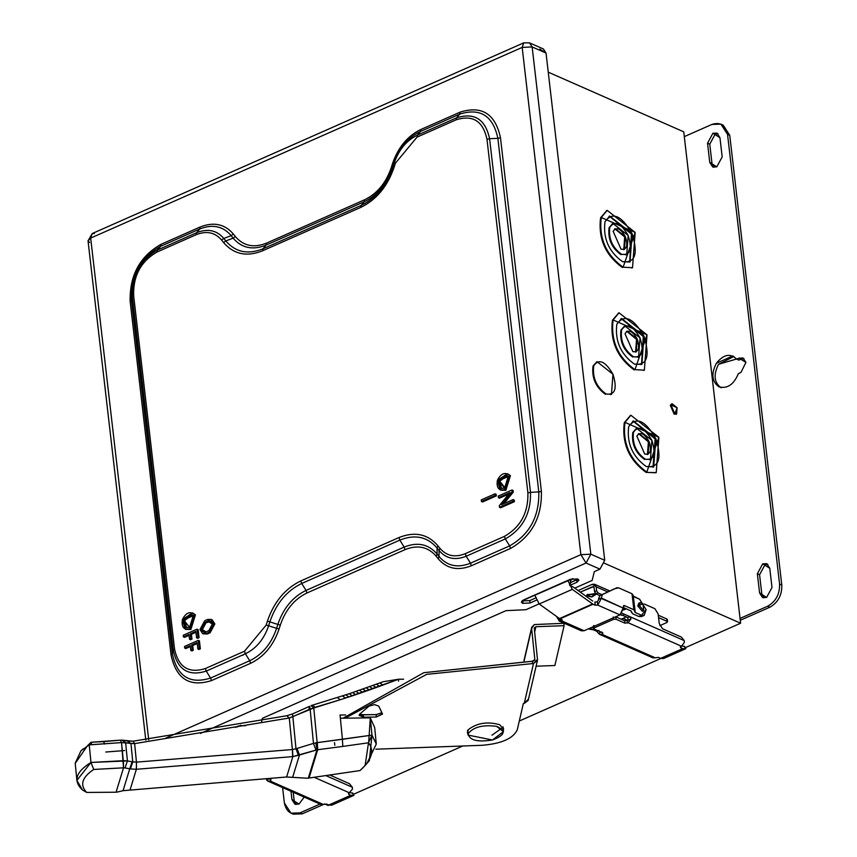 <?xml version="1.0" encoding="UTF-8"?>
<svg xmlns="http://www.w3.org/2000/svg" width="857" height="857" viewBox="0 0 857 857"><rect width="100%" height="100%" fill="white"/><g stroke="black" fill="none" stroke-linecap="round" stroke-linejoin="round"><path stroke-width="1.29" d="M623.607 608.802L626.103 608.77M623.521 609.948L625.546 609.231M615.669 616.794L624.635 620.747L627.817 620.318L627.902 617.618L620.747 614.469M622.064 613.226L629.97 616.708L630.977 618.925L628.095 622.718L624.914 623.146L616.012 619.225L613.526 619.343L594.212 627.881L593.944 628.984L602.846 632.894L601.882 634.298L599.621 634.373L598.443 633.291M663.543 658.54L660.661 658.358L682.729 648.61L680.501 647.624L684.347 642.418L684.218 640.597L681.39 637.072L662.493 628.749L659.247 623.521L658.133 613.923L654.887 608.695L644.26 604.014M680.404 646.735L680.501 647.624L680.769 646.532M682.729 648.61L685.611 648.792L684.293 646.424L681.926 645.974M601.882 634.298L655.251 657.801L658.433 657.383L660.661 658.358M593.933 625.481L593.944 628.984M602.846 632.894L602.578 633.998L602.428 632.712M591.876 627.313L593.494 628.02M655.251 657.801L652.991 657.876L599.621 634.373M601.603 631.898L598.443 633.302L596.868 631.341L589.809 628.224M331.659 805.205L328.777 805.023L350.845 795.264L348.617 794.289L348.885 793.186L352.463 789.083L352.334 787.251L349.506 783.727L330.116 775.135M348.52 793.4L348.617 794.289L348.885 793.186M350.845 795.264L353.727 795.446L352.409 793.079L350.042 792.639M269.505 778.917L270.951 779.559L269.998 780.963L323.368 804.466L326.549 804.037L328.777 805.023M269.998 780.963L267.738 781.038L266.559 779.956L268.702 779.013M270.951 779.559L270.683 780.652L270.544 779.377M323.368 804.466L321.107 804.541L267.738 781.038M587.538 594.394L591.491 594.619L594.362 593.601L591.491 594.619L587.538 594.394M594.533 593.676L586.949 594.897L586.659 595.711L591.769 597.018L595.508 594.683L594.533 593.676L591.769 597.018L586.949 594.897L594.533 593.676M359.619 714.16L359.083 715.338L363.572 717.191L363.325 714.802L359.704 714.074L363.325 714.802L363.572 717.191L376.319 717.03L376.073 714.642L363.325 714.802L376.073 714.642L376.319 717.03L382.49 714.085L378.74 706.114L374.552 704.615L369.11 706.072L359.619 714.16L369.11 706.072L374.552 704.615L378.74 706.114L382.383 713.731L376.319 717.03L363.572 717.191L359.619 714.16M381.89 712.692L376.073 714.642L381.89 712.692M468.147 733.688C469.304 740.255 477.403 742.355 492.432 739.998C505.041 735.242 506.433 730.689 496.61 726.361C482.845 724.561 473.353 727.004 468.147 733.688C473.353 727.004 482.845 724.561 496.61 726.361L503.466 731.621L492.432 739.998L467.997 735.081L467.836 730.518L468.147 733.688M124.715 750.539L105.775 752.028M75.202 763.212L80.944 750.85L89.235 744.819L91.013 742.333L91.881 744.701L121.523 742.591L134.635 743.619L289.28 717.995L313.769 708.011L317.144 742.633L313.48 743.405L317.144 742.633L313.769 708.011L310.127 709.007L313.48 743.405L295.986 748.761L313.48 743.405L310.127 709.007L292.858 716.645L295.986 748.761L292.473 749.532L295.986 748.761L292.858 716.656L289.28 717.995L292.366 749.543L136.445 762.13L292.366 749.543L289.28 717.995L134.635 743.619L136.445 762.13L132.76 761.905L136.445 762.13L134.635 743.619L130.96 743.522L132.76 761.905L127.414 760.909L132.76 761.905L130.96 743.522L125.636 742.698L127.414 760.909L125.636 742.698L121.523 742.591L123.537 767.818L123.429 760.684L127.414 760.909L125.036 767.936L127.414 760.909L90.96 762.451L123.29 760.684L121.523 742.591L89.235 744.819L91.881 744.701L91.013 742.333L89.235 744.819L90.96 762.451C75.727 771.932 72.92 781.113 82.529 790.015L76.894 780.406L90.96 762.451L89.235 744.819L87.275 745.997L75.223 763.362M123.537 767.818L125.047 767.936L123.537 767.818L116.07 792.222L123.537 767.818M123.29 760.684L123.397 767.829L93.734 769.457C81.961 777.342 79.615 785.012 86.707 792.446L116.07 792.222L86.707 792.446C79.615 785.012 81.961 777.342 93.734 769.457L123.408 767.829L123.29 760.684M292.366 749.543L292.676 756.624L136.381 769.275L130.403 768.943L136.381 769.275L130.157 789.64L136.381 769.275L292.676 756.624L292.366 749.543M340.058 715.027L340.368 718.22L340.058 715.027L345.66 714.952L340.058 715.027M340.24 699.741L313.769 708.021L311.048 705.622L349.324 693.709L383.25 681.711L349.324 693.709L311.048 705.622L313.769 708.021L315.172 707.293L312.526 705.086L315.172 707.293L340.24 699.741L337.401 697.577L340.24 699.741L345.382 698.091L340.25 699.73M376.287 743.972L374.691 727.582L370.288 717.855L371.981 735.124L317.144 742.633L342.425 739.302L340.368 718.22L342.425 739.302L371.981 735.124L370.288 717.855L340.368 718.22L370.288 717.855L368.66 742.998M362.029 714.738L377.166 714.588L362.029 714.738M398.537 681.144L398.355 679.301L345.382 698.091L342.511 695.938L345.382 698.091L348.82 696.977L345.917 694.834L348.82 696.977L352.248 695.841L349.324 693.709L352.248 695.841L355.676 694.695L352.72 692.574L355.676 694.695L359.104 693.538L356.126 691.428L359.104 693.538L362.522 692.37L359.522 690.26L362.522 692.37L365.939 691.181L362.918 689.082L365.939 691.181L369.367 689.981L366.314 687.892L369.367 689.981L372.784 688.76L369.699 686.682L372.784 688.76L376.191 687.539L373.095 685.461L376.191 687.539L379.608 686.286L376.48 684.229L379.608 686.286L383.015 685.032L379.865 682.975L383.015 685.032L398.355 679.301L383.25 681.711L398.526 679.237L403.626 679.205L398.355 679.301L398.537 681.144M365.136 765.494L360.004 770.572L309.023 778.038L317.69 749.725L308.831 778.06L360.004 770.572C371.82 759.923 374.648 750.668 368.499 742.794L365.136 765.494L369.335 760.673L371.992 735.167L376.298 744.069L367.053 763.116M308.831 778.06L307.299 778.21L308.316 778.113L316.961 749.832L292.858 756.592L286.624 776.999L292.858 756.592L299.468 755.017L292.73 777.053L299.468 755.017L316.961 749.832L308.831 778.06M123.054 790.69L286.431 777.01L307.309 778.21L286.624 776.988L123.054 790.69L129.739 768.825L123.054 790.69L117.688 791.975L123.054 790.69M130.393 768.943L129.739 768.825L130.393 768.943M317.69 749.725L342.8 746.415L317.69 749.725L317.347 742.612L317.69 749.725M317.497 749.746L316.961 749.832L317.497 749.746M368.499 742.794L342.8 746.415L368.499 742.794L371.992 735.167L368.499 742.794M342.425 739.302L342.8 746.415L342.425 739.302M317.144 742.633L317.486 749.746L317.144 742.633M315.837 742.762L316.961 749.832L315.837 742.762M313.48 743.405L315.933 749.993L313.48 743.405M295.986 748.761L298.397 755.338L295.986 748.761M299.468 755.017L297.058 748.44M292.473 749.532L292.858 756.592L292.473 749.532M136.488 762.13L136.381 769.275L136.488 762.13M136.445 762.13L136.327 769.275L136.445 762.13M132.76 761.905L130.403 768.943L132.76 761.905M132.107 761.787L129.739 768.825L132.107 761.787M125.036 767.936L129.739 768.825L125.036 767.936M116.07 792.211L117.688 791.975L116.07 792.211M90.96 762.451L93.734 769.457L90.96 762.451M86.707 792.446L82.529 790.015M308.852 706.629L292.441 713.967L308.852 706.629L309.313 709.382L308.852 706.629M286.806 715.745L292.441 713.967L286.806 715.745L133.103 741.209L286.806 715.745L289.28 717.995M127.286 740.984L133.103 741.209L121.983 740.148L127.286 740.973L130.96 743.522M103.601 741.626L120.334 740.159L91.078 742.258L103.601 741.626L104.672 744.069L103.601 741.626M120.323 740.159L121.983 740.137L120.323 740.159M83.343 748.761L80.944 750.85M87.275 745.997L90.971 742.323L87.275 745.997M121.523 742.591L120.334 740.159L121.523 742.591M125.636 742.698L121.983 740.148M134.635 743.619L133.103 741.209L134.635 743.619M292.441 713.967L292.858 716.645M310.127 709.007L309.656 706.254L310.127 709.007M503.67 729.071L499.631 724.701C487.451 721.369 477.081 722.965 468.533 729.478L467.344 732.821M503.166 728.557L503.359 727.936M503.005 727.304L491.972 735.21M532.358 661.208L423.829 672.691L343.068 718.187L423.829 672.691L533.236 661.176L534.832 659.526L531.629 628.481L524.141 660.811L531.704 627.313L534.307 624.571L531.629 628.481L534.832 659.526L534.629 660.415L534.832 659.526L532.358 661.208L532.604 663.597L532.358 661.208M345.21 718.155L426.711 674.352L532.604 663.597L426.711 674.352L345.21 718.155M482.191 745.29L375.859 749.2L482.191 745.29C501.549 743.672 513.247 738.498 517.264 729.778C513.247 738.498 501.549 743.672 482.191 745.29M528.255 699.258L524.248 703.404L523.37 703.436L517.264 729.778L523.37 703.436L524.248 703.404L533.483 663.564L532.604 663.597L533.483 663.564L524.248 703.404L528.18 700.426L537.414 660.586L533.483 663.564L537.478 659.419L537.414 660.586M334.798 745.29L334.53 742.644M468.533 729.478C477.081 722.965 487.451 721.369 499.631 724.701M534.275 628.385L537.478 659.419L534.275 628.385L535.882 626.724L534.307 627.913M534.65 632.005L535.882 626.724L534.65 632.005M536.107 666.21L554.875 665.514L564.099 625.685L535.882 626.724L564.099 625.685L554.875 665.514L536.107 666.21M563.852 623.296L564.099 625.685L563.852 623.296L534.307 624.571L563.852 623.296M627.613 620.414L623.05 618.4L627.613 620.414M666.917 622.503L659.826 625.642L666.917 622.503L666.907 619.011L667.185 621.411L658.562 617.608L667.185 621.411M666.639 620.104L666.907 619.011L658.283 615.208L666.907 619.011L666.639 620.104M592.262 584.313L594.512 584.238L596.172 586.788L607.849 591.93L596.172 586.788L596.633 590.784L594.565 591.705L594.105 587.698L592.541 586.713L594.03 587.366L592.541 586.713L594.105 587.698L594.565 591.705L595.861 593.794L600.018 595.626L595.861 593.794L594.565 591.705L596.633 590.784L597.929 592.883L595.861 593.794L597.929 592.883L596.633 590.784L596.172 586.788L592.262 584.313L578.121 590.559L592.262 584.313M602.021 594.683L597.929 592.883L602.021 594.683M622.075 615.347L623.21 615.133M622.643 615.305L620.168 614.812L622.643 615.305M593.44 586.681L580.296 592.123L592.541 586.713M592.583 627.003L593.419 627.356L592.583 627.003M719.955 137.709L716.977 133.114L712.906 133.253L707.539 143.194L709.757 144.169L715.134 134.228L718.016 133.767L715.134 134.228L709.757 144.169L707.539 143.194L709.757 162.401L712.735 166.997L716.795 166.858L722.172 156.917L719.955 137.709L722.172 156.917L716.795 166.858L709.757 162.401L711.985 163.376L709.757 162.401L707.539 143.194L712.906 133.253L719.955 137.709M713.913 167.329L711.985 163.376L709.757 144.169L711.985 163.376L713.913 167.329M757.352 573.762L759.581 592.969L761.798 593.955L759.581 574.747L757.352 573.762L759.581 574.747L764.947 564.795L767.84 564.334L764.947 564.795L759.581 574.747L761.798 593.955L759.581 592.969L762.559 597.565L766.619 597.425L771.996 587.484L769.768 568.277L766.79 563.681L762.73 563.82L757.352 573.762L762.73 563.82L769.768 568.277L771.996 587.484L766.619 597.425L759.581 592.969L757.352 573.762M763.737 597.897L761.798 593.955L763.737 597.897M718.905 386.807C711.878 381.644 711.021 373.813 716.334 363.304C723.512 354.37 730.293 352.977 736.677 359.137L738.905 360.111L736.677 359.137L738.927 358.14L745.944 362.372L740.984 372.356L738.284 373.759C733.753 384.643 727.293 388.992 718.905 386.807C727.293 388.992 733.753 384.643 738.284 373.759L740.984 372.356L745.944 362.372L742.998 358.001L738.927 358.14L741.155 359.115L744.037 358.655L741.155 359.115L738.927 358.14L736.677 359.137L732.789 355.944L716.334 363.304C711.021 373.813 711.878 381.644 718.905 386.807L719.152 386.925M737.663 358.697L718.552 364.279C713.249 374.788 714.106 382.629 721.133 387.793C714.106 382.629 713.249 374.788 718.552 364.279L733.871 356.512M738.905 360.111L741.155 359.115L738.905 360.111M722.001 124.704L729.757 135.331L781.798 585.106L779.581 584.131L727.539 134.356L779.581 584.131L781.798 585.106L729.757 135.331L727.539 134.356L729.757 135.331L723.147 125.133L720.919 124.147L727.539 134.356C725.547 125.09 720.33 121.79 711.888 124.447L720.919 124.147M684.304 136.638L711.888 124.447L684.304 136.638L683.747 131.839L548.244 72.17L683.747 131.839L740.052 618.422L684.304 136.638M769.865 607.217L740.266 620.286L769.865 607.217C778.06 602.514 782.045 595.154 781.798 585.106C782.045 595.154 778.06 602.514 769.865 607.217L767.636 606.231L769.865 607.217M779.581 584.131C779.816 594.169 775.842 601.539 767.636 606.231C775.842 601.539 779.816 594.169 779.581 584.131M674.909 413.942L677.084 407.664L670.967 404.975L674.909 413.942L670.967 404.975L672.027 403.69L677.084 407.664L676.602 414.038L674.909 413.942M672.027 403.69L670.281 405.275L674.213 414.252L670.281 405.275L671.706 403.883M606.124 394.016C615.144 395.238 617.426 388.65 612.969 374.252C605.374 361.215 598.957 358.387 593.719 365.768C592.294 377.583 596.429 387 606.124 394.016C596.429 387 592.294 377.583 593.719 365.768L597.072 361.718L612.969 374.252L611.469 394.306L606.124 394.016M596.729 361.89L593.023 366.078C591.609 377.894 595.744 387.31 605.428 394.327C595.744 387.31 591.609 377.894 593.023 366.078L596.729 361.89M624.067 249.526L624.689 236.96L614.94 228.873L624.689 236.96L623.725 249.698M621.025 249.205L624.421 249.387L625.374 236.65L615.272 228.701L613.141 231.272L621.025 249.205L613.141 231.272C616.472 226.58 620.543 228.369 625.374 236.65C628.202 245.798 626.746 249.987 621.025 249.205M621.614 254.325C630.227 255.493 632.412 249.205 628.16 235.45C620.897 223.002 614.769 220.303 609.766 227.351C608.416 238.632 612.359 247.63 621.614 254.325C612.359 247.63 608.416 238.632 609.766 227.351L612.969 223.484L628.16 235.45L626.724 254.604L621.614 254.325M612.637 223.645L609.081 227.651C607.72 238.942 611.673 247.93 620.929 254.636C611.673 247.93 607.72 238.942 609.081 227.651L612.637 223.645M629.649 262.156L631.427 234.047L609.359 216.232L631.427 234.047L629.649 262.156M622.461 261.61L630.002 262.017L632.123 233.736L609.691 216.071L604.967 221.781C602.964 238.439 608.802 251.722 622.461 261.61C608.802 251.722 602.964 238.439 604.967 221.781C612.348 211.368 621.4 215.353 632.123 233.736C638.39 254.047 635.176 263.335 622.461 261.61M623.103 267.213L635.166 232.418L601.271 217.496C598.775 238.289 606.06 254.861 623.103 267.213C606.06 254.861 598.775 238.289 601.271 217.496L607.174 210.361L635.166 232.418L632.52 267.716L623.103 267.213M606.831 210.522L600.586 217.796C598.09 238.6 605.363 255.172 622.418 267.523C605.363 255.172 598.09 238.6 600.586 217.796L606.831 210.522M635.915 351.959L636.537 339.393L626.788 331.305L636.537 339.393L635.583 352.131M632.873 351.649L636.269 351.831L637.222 339.093L627.131 331.134L624.999 333.705L632.873 351.649L624.999 333.705C628.32 329.024 632.402 330.813 637.222 339.093C640.05 348.242 638.604 352.42 632.873 351.649M633.473 356.769C642.086 357.937 644.26 351.638 640.008 337.894C632.755 325.435 626.617 322.735 621.625 329.795C620.264 341.075 624.217 350.074 633.473 356.769C624.217 350.074 620.264 341.075 621.625 329.795L624.828 325.917L640.008 337.894L638.572 357.048L633.473 356.769M624.828 325.917L620.929 330.095C619.579 341.375 623.532 350.374 632.777 357.069C623.532 350.374 619.579 341.375 620.929 330.095L624.485 326.089M641.507 364.6L643.286 336.48L621.207 318.665L643.286 336.48L641.507 364.6M634.309 364.054L641.85 364.461L643.971 336.18L621.55 318.504L616.815 324.225C614.823 340.882 620.65 354.155 634.309 364.054C620.65 354.155 614.823 340.882 616.815 324.225C624.207 313.801 633.259 317.797 643.971 336.18C650.249 356.48 647.024 365.778 634.309 364.054M634.962 369.656L647.014 334.862L613.119 319.94C610.634 340.732 617.908 357.305 634.962 369.656C617.908 357.305 610.634 340.732 613.119 319.94L619.033 312.805L647.014 334.862L644.368 370.16L634.962 369.656M618.69 312.966L612.434 320.239C609.938 341.032 617.222 357.615 634.266 369.956C617.222 357.615 609.938 341.032 612.434 320.239L618.69 312.966M647.774 454.403L648.385 441.837L638.647 433.749L648.385 441.837L647.431 454.574M644.732 454.081L648.128 454.274L649.081 441.537L638.979 433.578L636.847 436.149L644.732 454.081L636.847 436.149C640.179 431.457 644.25 433.256 649.081 441.537C651.909 450.675 650.452 454.863 644.732 454.081M645.321 459.213C653.934 460.38 656.119 454.081 651.866 440.327C644.603 427.879 638.476 425.179 633.473 432.228C632.123 443.519 636.065 452.507 645.321 459.213C636.065 452.507 632.123 443.519 633.473 432.228L636.676 428.361L651.866 440.327L650.431 459.481L645.321 459.213M636.676 428.361L632.787 432.539C631.427 443.819 635.38 452.817 644.635 459.513C635.38 452.817 631.427 443.819 632.787 432.539L636.333 428.532M653.355 467.044L655.134 438.923L633.055 421.108L655.134 438.923L653.013 467.204M646.167 466.487L653.709 466.894L655.819 438.613L633.398 420.948L628.674 426.657C626.671 443.326 632.509 456.599 646.167 466.487C632.509 456.599 626.671 443.326 628.674 426.657C636.055 416.245 645.107 420.23 655.819 438.613C662.097 458.923 658.883 468.211 646.167 466.487M655.873 472.743L646.124 472.4C629.07 460.048 621.796 443.476 624.282 422.683L630.538 415.409L624.282 422.683C621.796 443.476 629.07 460.048 646.124 472.4L646.81 472.089L658.872 437.295L624.978 422.372C622.482 443.176 629.756 459.748 646.81 472.089C629.756 459.748 622.482 443.176 624.978 422.372L630.881 415.249L658.872 437.295L656.226 472.603L646.124 472.4L656.226 472.603M245.231 653.505L242.745 655.305M262.381 718.316L261.524 721.851L262.381 718.316L506.016 610.655L525.941 609.702L506.016 610.655L262.381 718.316M238.353 725.997L235.257 727.368L238.353 725.997L245.83 725.633L238.353 725.997M236.96 727.036L240.967 725.258L236.96 727.036M192.236 614.78L184.791 620.414L186.537 627.731L184.791 620.414L192.236 614.78M189.568 627.41L193.243 615.701L191.7 614.49L183.687 619.922L185.958 627.528L189.568 627.41L183.687 619.922L193.243 615.701L189.568 627.41M185.241 629.167L190.875 629.499L189.761 629.017L194.346 614.373C189.772 611.02 185.787 612.787 182.391 619.643C181.33 627.003 183.784 630.131 189.761 629.017L185.241 629.167L182.391 619.643L192.418 612.862L194.346 614.373L189.761 629.017L190.875 629.499L195.45 614.855L192.418 612.862M197.024 629.167L183.227 635.262L183.419 636.858L188.936 634.426L189.493 639.226L190.865 638.615L190.318 633.816L195.835 631.373L196.574 637.779L197.956 637.169L197.024 629.167L197.956 637.169L199.06 637.662L198.138 629.659L197.024 629.167L198.138 629.659L199.06 637.662L197.956 637.169L196.574 637.779L197.688 638.272L199.06 637.662L197.688 638.272L196.574 637.779L195.835 631.373L190.318 633.816L191.422 634.309L195.942 632.305L191.422 634.309L190.318 633.816L190.865 638.615L191.979 639.108L191.422 634.309L191.979 639.108L190.865 638.615L189.493 639.226L190.597 639.718L191.979 639.108L190.597 639.718L189.493 639.226L188.936 634.426L183.419 636.858L184.534 637.351L189.043 635.358L184.534 637.351L183.419 636.858L183.227 635.262L197.024 629.167M198.321 640.372L184.523 646.467L184.716 648.063L190.233 645.632L190.79 650.431L192.161 649.82L191.614 645.021L197.131 642.579L197.871 648.985L199.252 648.374L198.321 640.372L199.252 648.374L200.356 648.867L199.435 640.865L198.321 640.372L199.435 640.865L200.356 648.867L199.252 648.374L197.871 648.985L198.985 649.477L200.356 648.867L198.985 649.477L197.871 648.985L197.131 642.579L191.614 645.021L192.718 645.514L197.239 643.511L192.718 645.514L191.614 645.021L192.161 649.82L193.275 650.313L192.718 645.514L193.275 650.313L192.161 649.82L190.79 650.431L191.893 650.924L193.275 650.313L191.893 650.924L190.79 650.431L190.233 645.632L184.716 648.063L185.83 648.556L190.34 646.564L185.83 648.556L184.716 648.063L184.523 646.467L198.321 640.372M203.912 632.187L202.466 629.424L206.044 622.793L204.93 622.311L201.352 628.942L203.334 632.005L206.044 631.909L208.797 630.688L212.386 624.067L210.404 621.004L207.694 621.089L204.93 622.311L206.044 622.793L208.797 621.582L207.694 621.089L210.929 621.304L206.044 622.793L202.466 629.424L203.912 632.187M202.616 633.634L207.34 633.998L206.226 633.516L207.34 633.998L210.094 632.787L208.99 632.295L206.226 633.516L202.616 633.634L199.97 629.552L204.748 620.704L199.97 629.552L206.226 633.516L208.99 632.295L213.768 623.457L207.501 619.493L204.748 620.704L207.501 619.493L211.122 619.365L213.768 623.457L208.99 632.295L210.094 632.787L214.871 623.939L212.225 619.857L211.122 619.365M208.797 630.688L206.044 631.909L201.352 628.942L204.93 622.311L207.694 621.089L212.386 624.067L208.797 630.688M501.516 488.544L499.77 481.216L507.215 475.592L499.77 481.216L505.662 488.715M504.548 488.222L508.222 476.513L506.68 475.303L498.667 480.734L500.938 488.34L504.548 488.222L498.667 480.734L508.222 476.513L504.548 488.222M500.22 489.968L505.844 490.311L504.741 489.829L509.326 475.185C504.752 471.832 500.767 473.589 497.371 480.456C496.31 487.815 498.763 490.943 504.741 489.829L500.22 489.968L497.371 480.456L507.398 473.675L509.326 475.185L504.741 489.829L505.844 490.311L510.429 475.667L507.398 473.675M512.004 489.979L498.206 496.074L498.399 497.671L509.894 492.593L499.32 505.673L499.502 507.28L513.3 501.184L513.118 499.577L501.624 504.666L512.186 491.575L512.004 489.979L512.186 491.575L513.3 492.068L513.118 490.472L512.004 489.979L513.118 490.472L513.3 492.068L512.186 491.575L501.624 504.666L513.118 499.577L514.232 500.07L513.118 499.577L513.3 501.184L514.414 501.677L514.232 500.07L514.414 501.677L513.3 501.184L499.502 507.28L500.617 507.773L514.414 501.677L500.617 507.773L499.502 507.28L499.32 505.673L509.894 492.593L498.399 497.671L499.502 498.163L508.662 494.125L499.502 498.163L498.399 497.671L498.206 496.074L512.004 489.979M503.97 503.627L513.3 492.068L503.97 503.627M481.441 501.495L495.228 495.4L495.046 493.803L481.248 499.899L481.441 501.495L481.248 499.899L495.046 493.803L496.16 494.285L495.046 493.803L495.228 495.4L496.342 495.892L496.16 494.285L496.342 495.892L495.228 495.4L481.441 501.495L482.545 501.988L481.441 501.495M482.545 501.988L496.342 495.892L482.545 501.988M133.628 295.451L174.549 649.049C178.47 667.271 188.722 673.773 205.326 668.546L244.481 651.234L266.163 625.107L267.384 621.207C273.961 601.978 285.102 588.555 300.807 580.928L398.923 537.564C414.777 531.244 427.793 534.007 437.959 545.823L439.93 548.319C446.529 555.989 454.96 557.778 465.244 553.686L504.409 536.375C520.542 527.141 528.373 512.657 527.901 492.904L486.98 139.305C483.059 121.083 472.807 114.581 456.203 119.809L417.048 137.12L395.366 163.248L394.145 167.147C387.568 186.376 376.427 199.799 360.722 207.426L262.606 250.79C246.752 257.111 233.736 254.347 223.57 242.531L221.599 240.035C215 232.365 206.558 230.576 196.285 234.668L157.12 251.979C140.987 261.214 133.156 275.697 133.628 295.451L132.332 296.608L173.243 650.195C177.453 669.735 188.444 676.698 206.237 671.095L245.391 653.795C256.307 648.492 264.052 639.151 268.627 625.781L269.848 621.882C276.125 603.542 286.752 590.741 301.718 583.478L399.833 540.114C414.949 534.093 427.354 536.718 437.059 547.987L439.02 550.494C446.09 558.71 455.142 560.628 466.165 556.236L505.319 538.924C522.609 529.026 531.008 513.493 530.494 492.325L489.583 138.727C485.383 119.198 474.382 112.235 456.599 117.838L417.434 135.138C406.518 140.441 398.773 149.782 394.199 163.141L392.977 167.051C386.7 185.38 376.084 198.181 361.118 205.455L262.992 248.809C247.887 254.829 235.471 252.204 225.777 240.935L223.816 238.439C216.735 230.222 207.694 228.305 196.671 232.697L196.285 234.668C206.558 230.576 215 232.365 221.599 240.035L223.816 238.439L221.599 240.035L223.57 242.531L225.777 240.935L223.57 242.531C233.736 254.347 246.752 257.111 262.606 250.79L262.992 248.809L262.606 250.79L360.722 207.426L361.118 205.455L360.722 207.426C376.427 199.799 387.568 186.376 394.145 167.147L392.977 167.051L394.145 167.147L395.366 163.248L394.199 163.141L395.366 163.248L417.048 137.12L417.434 135.138L417.048 137.12L456.203 119.809L456.599 117.838L456.203 119.809C472.807 114.581 483.059 121.083 486.98 139.305L489.583 138.727L486.98 139.305L527.901 492.904L530.494 492.325L527.901 492.904C528.373 512.657 520.542 527.141 504.409 536.375L505.319 538.924L504.409 536.375L465.244 553.686L466.165 556.236L465.244 553.686C454.96 557.778 446.529 555.989 439.93 548.319L439.02 550.494L439.93 548.319L437.959 545.823L437.059 547.987L437.959 545.823C427.793 534.007 414.777 531.244 398.923 537.564L399.833 540.114L398.923 537.564L300.807 580.928L301.718 583.478L300.807 580.928C285.102 588.555 273.961 601.978 267.384 621.207L269.848 621.882L267.384 621.207L266.163 625.107L268.627 625.781L266.163 625.107L244.481 651.234L245.391 653.795L244.481 651.234L205.326 668.546L206.237 671.095L205.326 668.546C188.722 673.773 178.47 667.271 174.549 649.049L173.243 650.195L174.549 649.049L133.628 295.451C133.156 275.697 140.987 261.214 157.12 251.979L157.517 249.998C140.216 259.896 131.828 275.429 132.332 296.608L133.628 295.451M507.944 473.953L510.429 475.667L505.844 490.311L500.788 490.183M211.658 619.654L214.871 623.939L210.094 632.787L207.34 633.998L203.195 633.826M192.964 613.141L195.45 614.855L190.875 629.499L185.819 629.37M157.517 249.998L157.12 251.979L196.285 234.668L196.671 232.697L157.517 249.998L196.671 232.697L199.756 229.001L160.602 246.302L157.517 249.998L160.602 246.302C140.58 257.764 130.853 275.75 131.442 300.261L172.353 653.859C177.228 676.473 189.954 684.539 210.554 678.048L249.708 660.747C262.349 654.609 271.315 643.8 276.618 628.32L277.839 624.41C283.388 608.191 292.783 596.868 306.035 590.43L404.15 547.077C417.53 541.742 428.5 544.066 437.091 554.04L439.052 556.536C447.236 566.059 457.713 568.277 470.482 563.188L509.636 545.888C529.658 534.425 539.374 516.439 538.796 491.929L497.874 138.331C493.011 115.716 480.274 107.65 459.684 114.142L420.519 131.442C407.878 137.581 398.912 148.39 393.62 163.869L392.399 167.768C386.839 183.998 377.444 195.321 364.204 201.759L266.077 245.113C252.708 250.448 241.728 248.123 233.147 238.15L231.186 235.643C222.991 226.13 212.515 223.913 199.756 229.001L196.671 232.697C207.694 228.305 216.735 230.222 223.816 238.439L231.186 235.643L223.816 238.439L225.777 240.935L233.147 238.15L225.777 240.935C235.471 252.204 247.887 254.829 262.992 248.809L266.077 245.113L262.992 248.809L361.118 205.455L364.204 201.759L361.118 205.455C376.084 198.181 386.7 185.38 392.977 167.051L394.199 163.141C398.773 149.782 406.518 140.441 417.434 135.138L420.519 131.442L417.434 135.138L456.599 117.838L459.684 114.142L456.599 117.838C474.382 112.235 485.383 119.198 489.583 138.727L497.874 138.331L489.583 138.727L530.494 492.325L538.796 491.929L530.494 492.325C531.008 513.493 522.609 529.026 505.319 538.924L509.636 545.888L505.319 538.924L466.165 556.236L470.482 563.188L466.165 556.236C455.142 560.628 446.09 558.71 439.02 550.494L439.052 556.536L439.02 550.494L437.059 547.987L437.091 554.04L437.059 547.987C427.354 536.718 414.949 534.093 399.833 540.114L404.15 547.077L399.833 540.114L301.718 583.478L306.035 590.43L301.718 583.478C286.752 590.741 276.125 603.542 269.848 621.882L277.839 624.41L269.848 621.882L268.627 625.781L276.618 628.32L268.627 625.781C264.052 639.151 256.307 648.492 245.391 653.795L249.708 660.747L245.391 653.795L206.237 671.095L210.554 678.048L206.237 671.095C188.444 676.698 177.453 669.735 173.243 650.195L172.353 653.859L173.243 650.195L132.332 296.608L131.442 300.261L132.332 296.608C131.828 275.429 140.216 259.896 157.517 249.998M130.146 301.407L131.442 300.261C130.853 275.75 140.58 257.764 160.602 246.302L160.987 244.32C139.809 256.447 129.525 275.472 130.146 301.407L171.057 655.005C176.21 678.937 189.676 687.464 211.465 680.597L250.619 663.297C263.999 656.805 273.479 645.364 279.082 628.995L280.314 625.085C285.552 609.766 294.433 599.064 306.945 592.98L405.072 549.626C417.702 544.591 428.072 546.787 436.181 556.204L438.141 558.7C446.808 568.769 457.895 571.116 471.393 565.738L510.547 548.437C531.726 536.311 542.01 517.285 541.388 491.35L500.477 137.763C495.335 113.831 481.859 105.293 460.07 112.16L420.916 129.461C407.546 135.963 398.055 147.393 392.452 163.773L391.231 167.672C385.982 183.002 377.101 193.703 364.589 199.777L266.473 243.142C253.833 248.176 243.463 245.98 235.354 236.553L233.393 234.057C224.727 223.988 213.65 221.642 200.142 227.019L160.987 244.32L160.602 246.302L199.756 229.001L200.142 227.019L199.756 229.001C212.515 223.913 222.991 226.13 231.186 235.643L233.393 234.057L231.186 235.643L233.147 238.15L235.354 236.553L233.147 238.15C241.728 248.123 252.708 250.448 266.077 245.113L266.473 243.142L266.077 245.113L364.204 201.759L364.589 199.777L364.204 201.759C377.444 195.321 386.839 183.998 392.399 167.768L391.231 167.672L392.399 167.768L393.62 163.869L392.452 163.773L393.62 163.869C398.912 148.39 407.878 137.581 420.519 131.442L420.916 129.461L420.519 131.442L459.684 114.142L460.07 112.16L459.684 114.142C480.274 107.65 493.011 115.716 497.874 138.331L500.477 137.763L497.874 138.331L538.796 491.929L541.388 491.35L538.796 491.929C539.374 516.439 529.658 534.425 509.636 545.888L510.547 548.437L509.636 545.888L470.482 563.188L471.393 565.738L470.482 563.188C457.713 568.277 447.236 566.059 439.052 556.536L438.141 558.7L439.052 556.536L437.091 554.04L436.181 556.204L437.091 554.04C428.5 544.066 417.53 541.742 404.15 547.077L405.072 549.626L404.15 547.077L306.035 590.43L306.945 592.98L306.035 590.43C292.783 596.868 283.388 608.191 277.839 624.41L280.314 625.085L277.839 624.41L276.618 628.32L279.082 628.995L276.618 628.32C271.315 643.8 262.349 654.609 249.708 660.747L250.619 663.297L249.708 660.747L210.554 678.048L211.465 680.597L210.554 678.048C189.954 684.539 177.228 676.473 172.353 653.859L171.057 655.005L172.353 653.859L131.442 300.261L130.146 301.407C129.525 275.472 139.809 256.447 160.987 244.32L200.142 227.019C213.65 221.642 224.727 223.988 233.393 234.057L235.354 236.553C243.463 245.98 253.833 248.176 266.473 243.142L364.589 199.777C377.101 193.703 385.982 183.002 391.231 167.672L392.452 163.773C398.055 147.393 407.546 135.963 420.916 129.461L460.07 112.16C481.859 105.293 495.335 113.831 500.477 137.763L541.388 491.35C542.01 517.285 531.726 536.311 510.547 548.437L471.393 565.738C457.895 571.116 446.808 568.769 438.141 558.7L436.181 556.204C428.072 546.787 417.702 544.591 405.072 549.626L306.945 592.98C294.433 599.064 285.552 609.766 280.314 625.085L279.082 628.995C273.479 645.364 263.999 656.805 250.619 663.297L211.465 680.597C189.676 687.464 176.21 678.937 171.057 655.005L130.146 301.407M89.599 242.488L88.035 240.871L92.235 233.532L90.671 238.096L522.17 47.414L532.143 46.931L590.827 554.19L586.059 563.028L200.474 733.41L586.059 563.028L590.827 554.19L580.864 554.661L586.059 563.028L580.864 554.661L590.827 554.19L532.143 46.931L522.17 47.414L580.864 554.661L522.17 47.414L90.671 238.096L148.722 739.859L90.671 238.096L88.035 240.871L90.671 238.096L92.235 233.532L94.377 233.65M165.862 738.059L580.864 554.661L165.862 738.059M522.17 47.414L523.745 42.85L529.497 42.85L532.143 46.931L529.497 42.85L523.745 42.85L522.17 47.414M539.781 49.085L546.038 53.048L604.731 560.307L599.954 569.144L594.297 571.651L592.155 580.435L594.297 571.651L599.954 569.144L586.059 563.028L599.954 569.144L604.731 560.307L590.827 554.19L604.731 560.307L546.038 53.048L532.143 46.931L546.038 53.048L543.392 48.967L529.497 42.85M592.155 580.435L574.758 588.127L592.155 580.435M539.074 603.896L525.941 609.702L539.074 603.896M522.063 600.832L572.872 578.593L522.063 600.832M639.172 605.417L643.746 610.709L642.943 603.778L639.172 605.417L640.158 602.567L642.943 603.778L643.757 610.709L639.172 605.417L637.801 606.017L642.364 611.32L637.801 606.017L639.172 605.417M640.158 602.567L638.776 603.167L637.801 606.017L639.558 603.082M559.171 621.036L581.41 630.827L584.12 630.741L561.881 620.95L559.171 621.036L557.093 616.89L557.189 617.972L561.881 620.95L562.149 619.847L561.881 620.95L562.149 619.847L559.932 618.872L593.033 604.239L572.294 589.359L567.987 580.746L572.294 589.359L539.192 603.981L572.294 589.359L592.562 603.96L559.46 618.593L593.033 604.239L559.932 618.872L562.149 619.847M593.29 629.766L589.712 629.263L593.29 629.766M588.598 628.759L589.712 629.263L588.598 628.759M642.611 615.583L638.744 616.472L632.477 613.708L631.202 611.02L631.33 612.134L631.095 610.977L623.5 607.624L631.095 610.977M631.127 610.987L632.477 613.708L638.744 616.472L641.422 616.612L644.175 615.39L641.497 615.251L638.744 616.472L641.497 615.251L646.135 609.691L644.175 615.39M639.654 599.247L646.135 609.691L639.654 599.247L633.377 596.483L635.23 612.487L641.497 615.251L635.23 612.487L633.002 595.958L639.654 599.247M614.201 588.93L599.654 595.797L616.89 587.741L618.529 587.816L632.005 593.751L633.152 595.315L632.005 593.751L633.859 609.756L635.23 612.487M633.152 595.315L635.005 611.33L633.859 609.756L624.314 605.545L623.435 605.931L624.314 605.545L633.859 609.756L632.005 593.751L618.529 587.816L614.169 588.941M631.48 611.491L631.33 612.134M634.844 611.962L635.005 611.33M624.314 605.545L619.986 614.887L597.747 605.096L597.383 601.893L598.572 599.686L597.383 601.893L597.747 605.096L619.986 614.887L623.575 608.256L601.335 598.465L597.747 605.096L601.335 598.465L598.518 599.204L601.271 597.982L623.575 608.256L623.382 606.66L624.314 605.545L623.778 605.524M616.89 587.741L602.417 594.576L601.271 597.982L602.417 594.576L599.654 595.797L598.518 599.204L599.654 595.797L614.126 588.963M561.881 620.95L584.12 630.741L619.986 614.887L584.12 630.741L579.653 628.77M570.441 580.8L570.494 583.542L570.441 580.8M570.666 579.568L570.837 580.371L570.666 579.568M534.886 595.379L539.192 603.981L559.932 618.872L539.192 603.981L534.886 595.379M597.747 605.096L595.261 605.213L593.033 604.239L595.261 605.213L597.747 605.096M597.383 601.893L594.887 602.021L595.261 605.213L594.887 602.021L597.383 601.893M592.669 601.036L573.215 587.024L592.669 601.036M536.3 597.693L529.765 600.586L530.044 602.985L536.578 600.093L530.044 602.985L529.765 600.586L522.288 600.939L529.765 600.586L536.3 597.693M523.37 600.05L521.399 602.128L522.566 603.339L530.044 602.985L522.566 603.339L523.37 600.05L570.269 579.321L523.37 600.05M577.972 579.064L576.665 579.857L576.943 582.257L578.914 580.178L577.747 578.957L570.269 579.321L577.747 578.957L576.943 582.257L576.665 579.857L569.412 583.06L569.691 585.47L576.943 582.257L569.691 585.47L569.412 583.06L577.972 579.064M573.215 587.024L569.691 585.47L573.215 587.024M296.115 804.53L294.187 800.588L291.958 799.613L294.937 804.209L298.997 804.07L304.214 797.096L298.997 804.07L291.958 799.613L294.187 800.588L293.223 792.254L294.187 800.588L296.115 804.53M290.994 791.279L291.958 799.613L290.994 791.279M284.374 802.966L282.596 787.572L284.374 802.966C286.367 812.232 291.584 815.532 300.014 812.875L290.984 813.175L284.374 802.966M290.984 813.175L293.212 814.15L302.242 813.85L300.014 812.875L302.242 813.85L324.567 803.984L302.242 813.85L292.13 813.593M319.993 804.048L300.014 812.875L319.993 804.048M328.156 805.484L324.696 803.962L328.156 805.484L329.002 805.109L328.156 805.484M740.609 623.221L740.052 618.422L767.636 606.231L740.052 618.422L740.609 623.221L685.3 647.667L740.609 623.221L603.842 563.006L740.609 623.221M660.886 658.455L519.288 721.026L660.886 658.455M462.769 745.997L353.416 794.321L462.769 745.997M684.218 640.597L629.97 616.708L627.902 617.618M681.465 646.221L628.095 622.718M613.248 616.944L613.526 619.343M616.012 619.225L615.744 616.826M624.635 620.747L624.914 623.146M627.399 623.028L627.12 620.629M627.817 620.318L630.977 618.925M598.925 630.42L596.858 631.33M326.11 775.714L352.334 787.251M349.581 792.886L314.283 777.342M663.607 658.519L685.664 648.76M685.846 648.631L684.55 646.317M593.28 626.178L593.558 628.577M331.713 805.173L353.78 795.425M353.962 795.296L352.666 792.971M467.536 730.293L467.997 735.081M502.995 726.832L503.466 731.621M75.202 763.159L76.926 780.823M523.938 660.801L531.704 627.313M667.292 619.407L667.571 621.818M609.841 590.987L594.512 584.238M675.916 414.338L676.602 414.038M610.784 394.616L611.469 394.306M596.376 362.029L597.072 361.718M614.587 229.001L615.272 228.701M626.038 254.904L626.724 254.604M612.284 223.784L612.969 223.484M609.006 216.371L609.691 216.071M631.834 268.027L632.52 267.716M606.488 210.672L607.174 210.361M626.435 331.445L627.131 331.134M637.887 357.348L638.572 357.048M620.854 318.815L621.55 318.504M643.682 370.46L644.368 370.16M618.336 313.116L619.033 312.805M638.294 433.878L638.979 433.578M649.735 459.791L650.431 459.481M632.712 421.258L633.398 420.948M630.195 415.549L630.881 415.249M145.808 740.137L88.035 240.871M92.235 233.532L523.745 42.85M642.375 611.32L643.757 610.709M626.349 616.944L621.186 619.225M570.955 579.439L571.126 580.264"/></g></svg>
